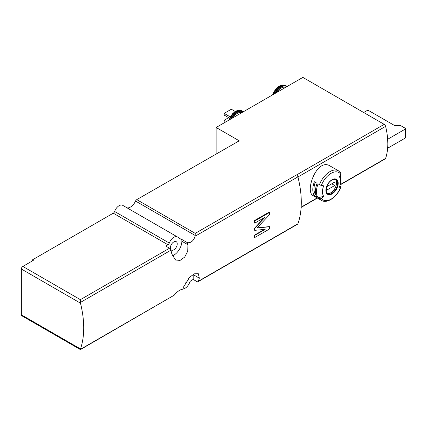<?xml version="1.0" encoding="UTF-8"?>
<svg xmlns="http://www.w3.org/2000/svg" width="427" height="427" viewBox="0 0 427 427"><rect width="100%" height="100%" fill="white"/><g stroke="black" fill="none" stroke-linecap="round" stroke-linejoin="round"><path stroke-width="0.64" d="M170.928 250.19A88.522 51.107 60 0 1 171.835 254.028L175.561 260.027L180.098 260.39L184.699 257.065L187.72 251.22L187.933 244.735A88.522 51.107 -120 0 0 187.469 242.707L181.854 239.467A8.85 5.113 120 0 1 180.712 239.083A8.85 5.113 120 0 1 180.562 238.992L177.509 236.985A7.168 4.137 -60 0 0 177.392 236.916A7.168 4.137 -60 0 0 169.295 243.064A2.108 1.217 -60 0 1 167.966 244.772L165.761 246.043L169.519 248.215A2.108 1.217 60 0 1 170.928 250.19L80.399 302.46L80.484 303.159A88.522 51.107 -120 0 1 80.484 348.934L80.399 349.601L174.152 295.222C177.285 291.502 180.135 289.511 182.703 289.25A88.522 51.107 60 0 0 183.252 287.462L189.785 277.032L194.541 273.803L198.325 273.728L199.345 278.169L193.185 274.609A11.38 6.57 120 0 0 193.18 274.433M182.815 288.898A7.168 4.137 -60 0 0 189.647 282.407A2.108 1.217 -60 0 1 190.976 280.704L193.185 279.429L196.943 281.601A2.108 1.217 -120 0 0 197.995 281.703A2.108 1.217 -120 0 0 198.352 281.254A88.522 51.107 -120 0 0 199.345 278.169M197.995 281.703L297.55 224.228A2.108 1.217 -120 0 0 297.907 223.775A88.522 51.107 -120 0 0 298.756 180.466A88.522 51.107 -120 0 0 297.907 176.885A2.108 1.217 -120 0 0 296.493 174.91L195.224 233.377L136.768 199.628L239.232 140.814L216.131 127.481L302.871 77.399L384.193 124.353A2.108 1.217 -120 0 1 385.608 126.36A63.228 36.503 -120 0 1 387.647 139.085L387.817 143.653A63.228 36.503 -120 0 0 387.647 139.085M187.469 242.707C191.024 243.016 193.575 240.855 195.128 236.222L195.224 233.377M269.634 226.769L256.963 227.981L269.634 214.551L269.634 212.4L254.732 221.005L254.732 223.156L265.172 217.129L254.732 228.189L254.732 230.34L265.172 229.347L254.732 235.378L254.732 237.529L269.634 228.92L269.634 226.769L269.325 226.593L257.091 227.906M264.425 229.422L254.417 235.197A88.522 51.107 60 0 1 254.23 237.236L254.732 237.529M264.19 217.695L254.636 228.135A88.522 51.107 60 0 1 254.636 230.286L254.732 230.34M269.634 212.4L269.138 212.112L254.23 220.716A88.522 51.107 60 0 1 254.417 222.974L254.732 223.156M319.439 184.651A17.069 9.858 -60 0 1 338.43 170.8L330.258 166.082C316.994 157.232 304.43 191.776 313.183 195.651L321.355 200.37A17.069 9.858 -60 0 1 319.439 198.592L318.078 197.808A17.069 9.858 -60 0 1 318.078 183.866L319.439 184.651A1.687 0.358 21.2 0 0 321.366 185.387A63.228 13.36 21.2 0 0 323.687 185.836A12.821 7.403 -60 0 0 323.687 196.303L318.078 197.808M340.324 175.011A17.069 9.858 -60 0 1 340.602 177.829L340.602 181.299A12.821 7.403 -60 0 1 339.39 187.234A63.228 13.36 21.2 0 0 340.73 187.117A1.687 0.358 21.2 0 0 340.885 187.037A1.687 0.358 21.2 0 0 340.346 186.519L339.764 186.183M317.096 183.3A17.069 9.858 120 0 0 317.096 197.237L314.411 195.689A17.069 9.858 -60 0 1 314.411 181.747L317.096 183.3M319.439 198.592A1.687 1.329 -35.1 0 0 321.366 198.293A63.228 49.868 -35.1 0 0 323.687 196.303M321.366 185.387A15.81 9.127 -60 0 1 340.73 174.211A63.228 49.868 -35.1 0 1 339.39 176.767A12.821 7.403 -60 0 1 340.602 181.299M340.127 184.923L385.245 158.876A2.108 1.217 -120 0 0 385.608 158.401A63.228 36.503 -120 0 0 387.647 148.03A63.228 36.503 -120 0 0 387.817 143.653L387.817 148.126L405.404 137.974A0.843 0.486 0 0 0 405.65 137.633L405.65 128.682A0.843 0.486 0 0 0 405.404 128.34L400.334 125.415L394.377 125.415L368.741 110.614L366.953 110.614L363.676 112.509M298.756 180.466A63.228 36.503 -120 0 0 297.982 176.949A2.108 1.217 -120 0 0 296.562 174.947L296.493 174.91M195.224 235.507L135.551 201.058A8.85 5.113 -60 0 1 127.107 207.88M80.399 349.601L21.788 315.756A2.108 1.217 -60 0 1 21.35 314.795L21.35 269.015A2.108 1.217 -60 0 1 22.839 266.437L33.274 260.411L32.377 259.899L113.272 213.19A2.108 1.217 -60 0 0 114.601 211.488A7.168 4.137 -60 0 1 122.698 205.334A7.168 4.137 -60 0 1 122.816 205.408M80.399 302.46L80.399 299.669L22.839 266.437M216.131 127.481L216.131 153.805M135.551 201.058A2.108 1.217 -60 0 1 136.768 199.628M173.81 241.917A4.846 2.797 120 0 0 170.64 246.187A4.846 2.797 120 0 0 171.387 250.073A4.846 2.797 120 0 0 176.234 247.27A4.846 2.797 120 0 0 176.234 241.677A4.846 2.797 120 0 0 173.81 241.917M172.369 255.848A11.38 6.57 120 0 0 181.854 241.228L181.854 239.467M185.046 283.266A4.846 2.797 120 0 0 188.424 278.463M193.185 279.429L193.185 274.609M32.377 259.899L32.377 260.929M387.817 139.181L405.404 129.029A0.843 0.486 0 0 0 405.65 128.682M276.717 92.499A9.485 5.476 -60 0 1 285.503 87.428M232.902 117.799A9.485 5.476 -60 0 1 241.687 112.723M224.928 122.4L224.18 121.973L224.18 120.249L228.653 117.671M224.18 120.249L226.417 121.54M229.529 118.172L224.18 115.087L224.18 113.368L231.333 109.237L235.277 111.516M224.18 113.368L230.228 116.859M335.35 179.313A8.22 4.745 -60 0 1 335.99 186.017A8.22 4.745 -60 0 1 330.77 192.801A8.22 4.745 -60 0 1 327.194 193.447M334.747 185.515A6.005 3.469 120 0 0 334.747 182.073L326.788 186.668A6.005 3.469 -60 0 0 326.788 190.106L334.747 185.515L331.763 183.797M340.73 174.211A1.687 1.329 -35.1 0 0 340.693 172.892L338.43 170.8M315.916 194.675L315.446 194.402L314.411 195.689M315.446 194.402A15.388 8.882 -60 0 1 315.286 182.254M254.732 221.005L254.23 220.716M254.732 235.378L254.417 235.197M297.907 223.775L198.352 281.254M297.907 176.885L195.128 236.222M174.152 295.222L80.399 349.35M332.041 193.927A8.7 5.023 -60 0 1 326.714 186.348A8.7 5.023 -60 0 1 337.367 180.199A8.7 5.023 -60 0 1 332.041 193.927M340.73 187.117A15.81 9.127 -60 0 1 321.366 198.293M297.982 176.949L385.608 126.36M301.142 207.17L317.138 197.936M340.202 184.619L385.608 158.401M167.966 244.772L113.272 213.19M169.519 248.215L80.399 299.669M296.562 174.947L384.193 124.353M80.484 303.159L21.35 269.015M80.484 348.934L21.35 314.795M169.295 243.064L114.601 211.488M187.933 244.735L181.854 241.228M405.404 129.029L405.404 137.974M275.447 93.235A10.75 6.208 -60 0 1 286.779 86.692M274.518 93.769A11.171 6.448 -60 0 1 286.4 85.971L282.487 85.016A11.001 6.352 -60 0 0 272.853 94.73M273.419 94.404A11.171 6.448 -60 0 1 285.743 85.592M272.645 94.853A10.803 6.24 -60 0 1 282.199 85.053A10.803 6.24 -60 0 1 282.343 85.037M231.631 118.53A10.75 6.208 -60 0 1 242.963 111.991M230.703 119.069A11.171 6.448 -60 0 1 242.584 111.266L238.672 110.31A11.001 6.352 -60 0 0 229.037 120.03M229.603 119.704A11.171 6.448 -60 0 1 241.928 110.887M228.829 120.147A10.803 6.24 -60 0 1 238.383 110.347A10.803 6.24 -60 0 1 238.528 110.331M331.747 193.367A8.22 4.745 -60 0 1 327.637 193.773C326.244 194.013 325.934 191.659 326.703 186.722C328.096 183.21 330.098 180.834 332.708 179.591L335.857 179.537A8.22 4.745 -60 0 1 337.116 186.124A8.22 4.745 -60 0 1 331.747 193.367M321.355 200.37C327.285 204.106 337.309 196.767 340.885 187.037M177.392 236.916L122.698 205.334M301.126 207.442L317.368 198.064M287.115 86.5L286.4 85.971M272.511 94.933L276.536 88.277L282.487 85.016M243.299 111.794L242.584 111.266M228.696 120.227L232.72 113.577L238.672 110.31"/></g></svg>
